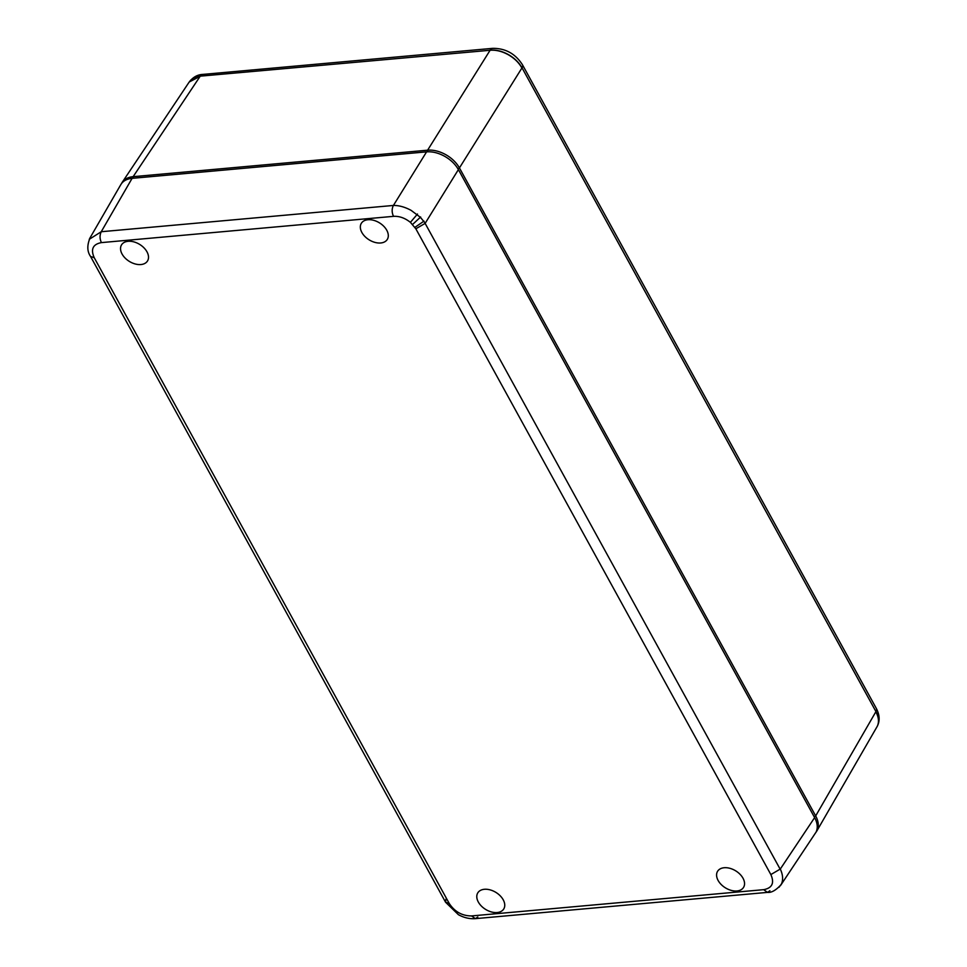 <?xml version="1.0" encoding="UTF-8"?>
<svg xmlns="http://www.w3.org/2000/svg" width="967" height="967" viewBox="0 0 967 967"><rect width="100%" height="100%" fill="white"/><g stroke="black" fill="none" stroke-linecap="round" stroke-linejoin="round"><path stroke-width="1.45" d="M120.379 185.422C122.458 181.3 126.363 178.931 132.092 178.339L426.58 151.855C432.394 151.42 438.402 152.883 444.602 156.267C450.755 159.773 455.348 164.221 458.394 169.6L814.637 817.598L780.296 869.043C782.932 874.784 783.318 879.752 781.445 883.959L779.039 887.247M780.671 885.325L816.112 832.031C818.009 827.8 817.514 822.99 814.637 817.598M718.118 880.466A15.267 9.936 -148.1 0 0 731.499 890.462A15.267 9.936 -148.1 0 0 743.756 887.029A15.267 9.936 -148.1 0 0 743.007 878.229A15.267 9.936 -148.1 0 0 730.242 868.414A15.267 9.936 -148.1 0 0 717.84 870.916A15.267 9.936 -148.1 0 0 718.118 880.466M386.764 230.243A15.267 9.936 -148.1 0 0 374.011 220.416A15.267 9.936 -148.1 0 0 361.598 222.918A15.267 9.936 -148.1 0 0 361.876 232.479A15.267 9.936 -148.1 0 0 375.269 242.475A15.267 9.936 -148.1 0 0 387.513 239.03A15.267 9.936 -148.1 0 0 386.764 230.243M146.972 251.807A15.267 9.936 -148.1 0 0 134.22 241.98A15.267 9.936 -148.1 0 0 121.806 244.482A15.267 9.936 -148.1 0 0 122.084 254.043A15.267 9.936 -148.1 0 0 135.477 264.039A15.267 9.936 -148.1 0 0 147.721 260.594A15.267 9.936 -148.1 0 0 146.972 251.807M503.215 899.793A15.267 9.936 -148.1 0 0 490.45 889.966A15.267 9.936 -148.1 0 0 478.049 892.481A15.267 9.936 -148.1 0 0 478.327 902.03A15.267 9.936 -148.1 0 0 491.707 912.026A15.267 9.936 -148.1 0 0 503.964 908.593A15.267 9.936 -148.1 0 0 503.215 899.793M426.58 151.855L393.412 205.451C398.996 205.379 404.907 207.023 411.132 210.371L420.427 217.345L425.238 223.196L458.394 169.6M393.412 205.451L101.245 231.729L89.242 239.32M780.296 869.043L770.856 874.567C774.591 883.004 772.198 888.044 763.676 889.664L471.582 915.93C462.166 915.918 454.72 911.772 449.244 903.48L94.234 257.705C90.499 249.268 92.892 244.228 101.414 242.608L393.509 216.342C399.335 216.016 404.968 218.022 410.407 222.35L415.846 228.792L770.856 874.567M415.846 228.792L425.129 223.377L780.164 869.176M121.528 183.525A25.807 16.79 31.9 0 1 122.193 182.376A25.807 16.79 31.9 0 1 133.12 176.671A25.807 16.79 31.9 0 1 133.132 176.671L427.607 150.187A25.807 16.79 31.9 0 1 445.642 154.599A25.807 16.79 31.9 0 1 459.434 167.932L815.677 815.93A25.807 16.79 31.9 0 1 817.151 830.363A25.807 16.79 31.9 0 1 816.74 831.149A25.807 16.79 31.9 0 1 816.003 832.249M816.74 831.149L877.323 726.205C879.221 721.974 878.725 717.176 875.836 711.797L875.945 711.603A25.879 16.838 31.9 0 1 877.698 725.323M133.156 178.242L133.132 176.671L200.242 76.151A25.879 16.838 -148.1 0 0 190.245 80.684M457.947 168.802L459.434 167.932L522.023 67.823L875.921 711.543A7.748 3.844 -28.8 0 0 876.344 708.473C879.837 715.205 880.043 721.346 876.936 726.894M867.798 692.94L530.992 80.285M200.109 76.345L189.206 82.014L122.193 182.376M200.242 76.151A25.879 16.838 31.9 0 1 200.29 76.151L490.088 50.272C495.914 49.813 501.933 51.263 508.134 54.648C514.287 58.153 518.88 62.613 521.902 68.016M132.092 178.339L101.245 231.729M477.807 917.006L475.377 918.65L471.582 915.93M445.932 899.225L445.569 902.223L449.244 903.48M769.913 890.74L767.472 892.384L763.676 889.664M781.155 884.551C776.042 890.232 771.473 892.843 767.472 892.384L475.377 918.65C469.575 919.049 463.918 917.731 458.418 914.697L445.569 902.223L90.547 256.448L94.234 257.705M101.172 231.899C99.613 235.319 99.698 238.885 101.414 242.608M423.981 221.141L414.952 227.33M420.645 216.995L412.619 224.417M417.502 214.033L410.407 222.35M393.279 205.633C391.72 209.053 391.792 212.619 393.509 216.342M814.202 816.789L815.677 815.93L875.836 711.797M200.29 76.151A7.748 4.448 -95.1 0 1 202.78 74.411C197.594 74.592 193.086 77.106 189.278 81.953M427.632 151.783L427.607 150.187L490.088 50.272M522.059 67.871A7.748 3.844 -28.8 0 0 522.482 64.801L876.344 708.473M490.148 50.079A7.748 4.448 -95.1 0 1 492.638 48.35L202.78 74.411M490.209 50.079A25.879 16.838 31.9 0 1 522.023 67.823M120.79 184.649L89.653 238.535M90.547 256.448C87.078 251.42 86.945 245.183 90.136 237.737M492.638 48.35C505.427 48.229 515.375 53.705 522.482 64.801"/></g></svg>
